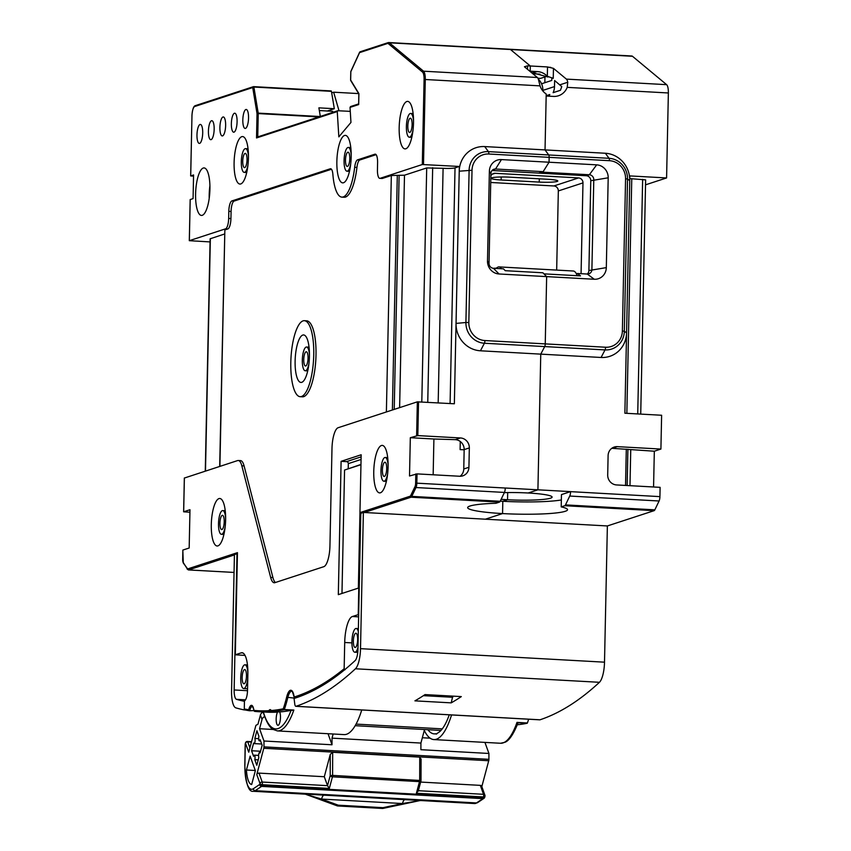 <?xml version="1.0" encoding="UTF-8"?>
<svg xmlns="http://www.w3.org/2000/svg" width="851" height="851" viewBox="0 0 851 851"><rect width="100%" height="100%" fill="white"/><g stroke="black" fill="none" stroke-linecap="round" stroke-linejoin="round"><path stroke-width="1.28" d="M581.073 273.692L582.978 182.891A4.755 4.51 71.9 0 0 578.542 177.912L495.091 173.296A4.755 4.51 71.9 0 0 490.857 175.955M556.671 270.097L558.33 190.943A4.755 4.51 71.9 0 0 553.895 185.965L490.719 182.476M539.247 182.093L501.154 179.986A14.276 1.564 1.2 0 1 491.176 178.274A14.276 1.564 1.2 0 1 509.749 177.168L547.842 179.284A14.276 1.564 1.2 0 1 557.809 180.986A14.276 1.564 1.2 0 1 539.247 182.093L539.311 178.806M247.875 672.992A11.893 3.532 93.2 0 0 244.982 664.812A11.893 3.532 93.2 0 0 240.737 677.853A11.893 3.532 -86.8 0 0 243.663 688.555A11.893 3.532 -86.8 0 0 247.779 677.949M242.173 677.385A7.138 2.117 -86.8 0 0 243.929 683.81A7.138 2.117 -86.8 0 0 246.471 675.981A7.138 2.117 93.2 0 0 244.716 669.556A7.138 2.117 93.2 0 0 242.173 677.385M358.314 631.516A11.893 3.532 93.2 0 0 356.154 628.474A11.893 3.532 93.2 0 0 351.92 641.516A11.893 3.532 -86.8 0 0 354.846 652.217A11.893 3.532 -86.8 0 0 357.984 647.441M353.356 641.048A7.138 2.117 -86.8 0 0 355.101 647.473A7.138 2.117 -86.8 0 0 357.654 639.644A7.138 2.117 93.2 0 0 355.899 633.218A7.138 2.117 93.2 0 0 353.356 641.048M388.099 465.657A11.893 3.532 93.2 0 0 385.205 457.466A11.893 3.532 93.2 0 0 380.971 470.518A11.893 3.532 -86.8 0 0 383.897 481.219A11.893 3.532 -86.8 0 0 387.673 473.401M382.407 470.05A7.138 2.117 -86.8 0 0 384.163 476.464A7.138 2.117 -86.8 0 0 386.705 468.646A7.138 2.117 93.2 0 0 384.95 462.221A7.138 2.117 93.2 0 0 382.407 470.05M225.632 518.748A11.893 3.532 93.2 0 0 222.739 510.568A11.893 3.532 93.2 0 0 218.505 523.61A11.893 3.532 -86.8 0 0 221.43 534.311A11.893 3.532 -86.8 0 0 225.207 526.503M219.93 523.142A7.138 2.117 -86.8 0 0 221.685 529.567A7.138 2.117 -86.8 0 0 224.228 521.737A7.138 2.117 93.2 0 0 222.473 515.312A7.138 2.117 93.2 0 0 219.93 523.142M309.456 355.197A11.893 3.532 93.2 0 0 306.562 347.017A11.893 3.532 93.2 0 0 302.318 360.058A11.893 3.532 -86.8 0 0 305.243 370.77A11.893 3.532 -86.8 0 0 309.03 362.951M303.754 359.59A7.138 2.117 -86.8 0 0 305.509 366.015A7.138 2.117 -86.8 0 0 308.051 358.186A7.138 2.117 93.2 0 0 306.296 351.761A7.138 2.117 93.2 0 0 303.754 359.59M248.439 156.818A11.893 3.532 93.2 0 0 245.545 148.638A11.893 3.532 93.2 0 0 241.312 161.679A11.893 3.532 -86.8 0 0 244.237 172.381A11.893 3.532 -86.8 0 0 248.013 164.573M242.737 161.211A7.138 2.117 -86.8 0 0 244.492 167.636A7.138 2.117 -86.8 0 0 247.035 159.807A7.138 2.117 93.2 0 0 245.279 153.382A7.138 2.117 93.2 0 0 242.737 161.211M351.197 155.637A11.893 3.532 93.2 0 0 348.304 147.446A11.893 3.532 93.2 0 0 344.07 160.499A11.893 3.532 -86.8 0 0 346.995 171.2A11.893 3.532 -86.8 0 0 350.772 163.381M345.495 160.031A7.138 2.117 -86.8 0 0 347.251 166.445A7.138 2.117 -86.8 0 0 349.793 158.626A7.138 2.117 93.2 0 0 348.038 152.201A7.138 2.117 93.2 0 0 345.495 160.031M413.522 121.65A11.893 3.532 93.2 0 0 410.629 113.46A11.893 3.532 93.2 0 0 406.384 126.512A11.893 3.532 -86.8 0 0 409.31 137.213A11.893 3.532 -86.8 0 0 413.097 129.395M407.82 126.044A7.138 2.117 -86.8 0 0 409.576 132.469A7.138 2.117 -86.8 0 0 412.118 124.64A7.138 2.117 93.2 0 0 410.363 118.215A7.138 2.117 93.2 0 0 407.82 126.044M332.943 112.321L332.677 111.3L319.338 110.556M358.654 93.589L333.645 92.195L331.688 92.833M339.006 110.736L333.645 92.195M341.974 593.455L344.559 470.039L360.952 464.678M538.321 79.1A14.276 13.531 -108.7 0 1 542.842 90.121A14.276 13.531 71.3 0 1 542.81 90.897M442.275 728.871L356.08 724.095M440.956 730.435L355.186 725.69M333.135 733.998L332.028 738.147L332.007 744.774L328.029 733.711M481.826 786.622L488.729 760.741A1.904 0.564 93.2 0 0 488.91 759.326L488.921 753.465L420.894 749.699L420.915 743.061L424.532 729.53M420.915 743.061L332.028 738.147M332.007 744.774L263.98 741.008L259.555 728.722L262.023 719.499A4.755 3.723 160.2 0 1 264.64 716.531M418.224 790.685L416.405 793.238L483.528 796.962L483.272 797.898L261.948 785.643L262.204 784.707L329.326 788.42L327.518 785.664L262.214 782.048L259.002 773.112A1.904 1.489 -19.8 0 0 256.779 774.548L263.789 748.284A1.904 0.564 -86.8 0 0 263.959 746.87L263.98 741.008M488.921 753.465L484.942 742.402M245.269 744.359L245.524 743.274L248.737 752.21L255.747 725.946A1.904 0.564 -86.8 0 1 256.162 725.19L257.949 724.254L260.417 715.031A4.755 3.723 -19.8 0 1 263.267 711.957M251.577 750.742L253.63 743.051A2.851 0.851 -86.8 0 0 254.087 743.604A2.851 0.851 -86.8 0 0 254.853 742.423A2.851 0.851 -86.8 0 0 254.864 738.445L256.917 730.754L258.927 736.338A2.851 0.851 -86.8 0 0 258.704 739.285A2.851 0.851 -86.8 0 0 259.374 740.87A2.851 0.851 -86.8 0 0 260.129 739.689L262.14 745.274L260.087 752.965A2.851 0.851 -86.8 0 0 259.629 752.422A2.851 0.851 -86.8 0 0 258.874 753.592A2.851 0.851 -86.8 0 0 258.853 757.571L256.8 765.262L254.789 759.677A2.851 0.851 -86.8 0 0 255.013 756.73A2.851 0.851 -86.8 0 0 254.353 755.156A2.851 0.851 -86.8 0 0 253.587 756.326L251.577 750.742L260.544 751.242M251.662 784.526A22.275 6.617 93.2 0 1 246.439 770.006L250.141 756.124L255.364 770.644L251.662 784.526M273.16 729.477L259.555 728.722M422.341 737.743L430.095 738.168M484.687 796.887A1.904 1.042 -165 0 1 484.708 797.281L484.964 796.334A1.904 1.904 0 0 0 484.91 795.196A1.904 1.489 160.2 0 0 483.528 794.302A1.904 0.564 93.2 0 1 483.528 796.962A1.904 1.042 15 0 0 484.964 796.334A1.904 1.042 15 0 0 484.932 795.94A1.904 1.489 160.2 0 0 484.91 795.196L481.698 786.26A1.904 1.489 -19.8 0 0 480.315 785.367L420.66 782.069M259.002 773.112L324.305 776.729L327.518 785.664L330.209 775.591A1.904 1.042 15 0 0 332.422 776.814L419.5 781.633A1.904 1.042 15 0 0 420.937 781.005A1.904 1.042 15 0 0 420.915 780.622M421.075 758.922L421 780.527L332.603 775.399L332.677 752.284L330.273 754.358L324.305 776.729M332.677 752.284L419.745 757.113L419.671 780.218A1.904 0.564 93.2 0 1 419.5 781.633L416.405 793.238M420.979 759.39L419.745 757.113M337.57 805.833A1.904 0.564 -86.8 0 0 337.762 805.971A1.904 0.564 -86.8 0 0 338.272 805.184A1.904 0.872 110.1 0 1 337.209 805.854L305.637 794.281L321.572 799.068A9.51 2.83 93.2 0 1 323.954 795.153L303.892 793.962M383.024 808.407L383.024 807.663A1.904 0.564 93.2 0 1 382.524 808.45A1.904 1.904 0 0 0 383.024 808.407L419.596 800.653L402.459 803.546A9.51 2.83 -86.8 0 1 404.831 799.642L474.581 803.546A28.934 8.595 93.2 0 0 476.496 802.94L255.183 790.685A1.904 1.776 -123.9 0 1 253.343 788.728L259.736 784.431A1.904 1.776 56.1 0 0 261.576 786.388A1.904 0.564 -86.8 0 0 261.948 785.643A1.904 1.042 -165 0 1 259.736 784.431L259.991 783.484A1.904 1.042 15 0 0 262.204 784.707A1.904 0.564 -86.8 0 0 262.214 782.048A1.904 1.489 160.2 0 0 259.991 783.484L256.779 774.548M258.672 738.657L254.864 738.445M254.789 759.677L258.247 759.869M255.311 770.495L246.439 770.006M501.441 268.735A23.785 7.074 -86.8 0 0 498.92 266.895A23.785 7.074 -86.8 0 0 498.101 267.012L495.739 268.416M498.92 266.895L573.297 271.012A23.785 7.074 93.2 0 1 577.169 275.703M494.516 268.182L495.793 268.246M509.547 49.305A9.51 2.83 -86.8 0 1 509.877 49.252A9.51 2.83 93.2 0 1 510.472 49.507L530.29 65.984L510.472 49.507A9.51 2.83 -86.8 0 0 509.877 49.252L631.867 56.006A9.51 2.83 93.2 0 1 632.463 56.272L666.631 84.664A9.51 2.83 93.2 0 1 668.365 92.972L666.588 177.944L645.537 184.827M505.26 488.006L537.917 489.814L540.757 354.133L544.714 346.591A2.851 0.851 -86.8 0 0 545.246 343.889L546.65 276.618L594.275 279.256A12.371 11.733 71.9 0 0 606.316 267.618L608.199 177.795A12.371 11.733 71.9 0 0 596.668 164.849L549.044 162.222L549.15 157.35A2.851 0.851 -86.8 0 0 548.725 154.967L545.034 149.914L546.214 93.993A15.222 14.435 71.9 0 1 540.045 85.866L538.726 80.654A9.51 2.83 -86.8 0 0 537.375 77.505L524.429 66.75L527.567 65.835L527.492 69.293M666.631 84.664L566.394 79.111A9.51 2.83 -86.8 0 1 567.755 82.26L567.213 87.366A15.222 14.435 71.9 0 1 558.469 95.759A15.222 14.435 71.9 0 1 553.427 96.418L546.172 96.025L545.034 149.914L548.725 154.967A2.851 0.851 93.2 0 1 549.15 157.35L549.044 162.222L543.161 171.657L538.715 173.104L541.725 172.125L589.349 174.763L596.668 164.849M543.161 171.657L495.537 169.019A4.755 4.51 71.9 0 0 490.91 173.498L489.027 263.31A4.755 4.51 71.9 0 0 493.463 268.288L503.441 268.842L505.249 270.692L542.895 272.777L546.65 276.618L545.246 343.889A2.851 0.851 93.2 0 1 544.714 346.591L540.757 354.133L601.083 357.473A26.168 24.817 -108.1 0 0 626.57 332.858L624.879 413.224L661.621 415.256L660.908 449.062L617.369 446.647A9.51 9.021 -108.1 0 0 608.103 455.604L607.699 474.986A9.51 9.021 -108.1 0 0 616.571 484.942L660.11 487.346L659.919 496.622A4.755 1.415 93.2 0 1 659.089 500.994L654.834 509.845A4.755 1.415 93.2 0 1 654.132 510.664L564.787 505.717L561.203 506.888L561.469 494.601L570.574 491.623L537.917 489.814L528.173 492.995A34.253 3.755 1.2 0 1 552.108 497.09A34.253 3.755 1.2 0 1 507.547 499.739L502.813 501.282L502.558 513.578L485.368 519.195L363.366 512.44L360.516 648.664A19.03 5.659 -86.8 0 1 355.441 668.78A1084.631 322.391 -86.8 0 1 296.01 706.287A4.755 1.415 -86.8 0 1 295.84 706.319A4.755 1.415 -86.8 0 1 294.765 703.99L294.063 698.469A1076.068 319.848 -86.8 0 0 295.446 698.022A1076.068 319.848 93.2 0 0 355.144 660.567A10.467 3.106 93.2 0 0 357.941 649.504L360.76 514.749L361.037 513.196L363.366 512.44M543.949 273.862L580.51 275.884L577.286 273.479L587.264 274.033A4.755 4.51 71.9 0 0 588.892 270.544L590.775 180.72A4.755 4.51 71.9 0 0 586.339 175.742L492.027 170.519M660.908 449.062L654.323 451.211L653.568 486.985M654.132 510.664L607.369 525.95L604.508 662.174A19.03 5.659 93.2 0 1 599.444 682.3A1084.631 322.391 93.2 0 1 540.002 719.797A4.755 1.415 93.2 0 1 539.832 719.829A4.755 1.415 93.2 0 1 539.672 719.786M528.652 719.201A71.356 21.211 93.2 0 1 527.407 722.978L527.216 723.254A1084.631 322.391 93.2 0 1 517.302 724.786M507.696 492.569L507.547 499.739L507.696 492.569M530.173 71.527L530.29 65.984L530.184 71.197L537.438 71.601A15.222 14.435 71.9 0 1 547.331 76.292L547.523 66.942L553.458 68.357L566.394 79.111M607.369 525.95L485.368 519.195L502.558 513.578L502.813 501.282A49.954 5.478 -178.8 0 0 561.352 499.962M561.203 506.888A49.954 5.478 1.2 0 1 567.543 509.706A49.954 5.478 1.2 0 1 502.558 513.578A49.954 5.478 1.2 0 1 467.667 507.611A49.954 5.478 1.2 0 1 495.899 503.271L499.473 502.101A4.755 1.415 93.2 0 0 500.186 501.282L504.441 492.431A4.755 1.415 93.2 0 0 505.26 488.027L416.83 483.166L417.022 473.89L459.657 476.252A9.51 9.021 -108.1 0 0 468.922 467.295L469.326 447.913A9.51 9.021 -108.1 0 0 460.455 437.957L417.82 435.595L410.32 437.701L409.522 475.996L417.022 473.89M564.787 505.717A4.755 1.415 -86.8 0 0 565.49 504.898L569.745 496.048A4.755 1.415 -86.8 0 0 570.574 491.644L659.919 496.622M666.588 177.944L629.857 175.912L626.57 332.858L624.336 331.273L627.527 179.05A19.818 18.796 71.9 0 0 609.05 158.307L488.41 151.627A19.818 18.796 71.9 0 0 469.103 170.274L465.912 322.497L456.04 323.412L454.36 403.778L417.341 401.842L338.113 427.734A19.03 5.659 -86.8 0 0 331.986 448.52L329.943 545.895A19.03 5.659 93.2 0 1 323.816 566.681L274.884 582.669A19.03 5.659 93.2 0 1 274.235 582.765A19.03 5.659 93.2 0 1 270.661 577.435L241.822 465.816A19.03 5.659 -86.8 0 0 238.259 460.487A19.03 5.659 -86.8 0 0 237.599 460.582L184.38 478.039M629.793 178.614A9.51 1.042 -178.8 0 0 631.761 178.753L645.632 179.869L640.729 414.097M376.099 154.669L359.803 159.999A9.51 2.83 -86.8 0 0 356.941 167.413L354.676 167.285A9.51 2.83 93.2 0 1 357.537 159.871L374.919 154.191A9.51 2.83 93.2 0 1 375.248 154.148A9.51 2.83 93.2 0 1 377.589 162.711L377.44 169.796A9.51 2.83 -86.8 0 0 379.769 178.359A9.51 2.83 -86.8 0 0 380.099 178.316L422.309 164.52L459.327 166.466L459.232 171.189A26.168 24.817 -108.1 0 1 484.719 146.574L605.359 153.254A26.168 24.817 -108.1 0 1 629.751 180.635L627.527 179.05L625.57 178.763L622.379 330.986A17.265 16.371 71.9 0 1 605.561 347.229L484.921 340.549A17.265 16.371 71.9 0 1 468.827 322.476L472.018 170.253A17.265 16.371 71.9 0 1 488.836 154.01L609.465 160.69A17.265 16.371 71.9 0 1 625.57 178.763M527.567 65.835L547.523 66.942M551.842 77.707L551.778 80.441L541.566 83.781M554.629 80.526L554.501 86.589A15.222 14.435 -108.1 0 1 553.118 92.674L560.437 90.28L561.756 86.6L554.629 80.526M553.458 68.357L553.246 78.356L547.331 76.292M531.832 72.899L537.438 71.601M547.523 67.186L550.725 67.367M547.97 76.994L533.226 72.973M548.757 96.163A15.222 14.435 71.9 0 0 549.789 94.525L546.172 95.706M544.831 82.707L544.948 76.941M654.323 451.211L612.22 448.328A9.51 9.021 71.9 0 0 611.773 448.317M630.74 449.902L629.985 485.687M627.91 449.2L627.144 485.527M626.293 449.115L625.538 485.432M425.021 694.586A1084.631 322.391 93.2 0 1 414.926 700.852L451.211 702.862A1084.631 322.391 -86.8 0 0 461.306 696.597L425.021 694.586M452.775 696.118L451.211 702.862M452.753 697.288L423.394 695.661M424.287 730.435A71.356 21.211 -86.8 0 0 433.893 739.572A71.356 21.211 -86.8 0 0 451.551 714.936M517.993 722.956C511.377 739.785 506.292 741.689 505.143 742.221L500.558 743.263A71.356 21.211 93.2 0 0 516.982 722.403L517.823 722.935M527.216 723.254L517.663 722.722M449.264 714.808A65.644 19.509 93.2 0 1 437.286 733.243A7.138 2.117 93.2 0 1 436.457 734.041A7.138 2.117 93.2 0 1 436.212 734.073A7.138 2.117 93.2 0 1 435.659 733.775L436.797 733.839M435.659 733.775A65.644 19.509 93.2 0 1 434.201 733.87A65.644 19.509 93.2 0 1 427.883 729.711M245.109 709.968L244.258 709.925A1084.631 322.391 -86.8 0 1 235.865 707.862A19.03 5.659 -86.8 0 1 231.568 690.81L234.429 554.575L237.004 553.735L234.153 689.959A10.467 3.106 93.2 0 0 236.514 699.341L245.503 699.841M244.258 709.925L244.439 701.309A1076.068 319.848 93.2 0 1 236.514 699.341M577.286 273.479L576.361 273.788M594.275 279.256L587.264 274.033A4.755 4.51 71.9 0 0 591.902 269.554L593.785 179.742A4.755 4.51 71.9 0 0 589.349 174.763L586.339 175.742M422.309 164.52L424.085 79.547A8.563 2.542 -86.8 0 0 422.522 72.08L388.364 43.678A8.563 2.542 -86.8 0 0 387.524 43.486L359.558 52.634L350.835 71.686L350.655 80.047L358.909 93.621L358.686 104.088M350.655 80.047A0.947 0.83 148.7 0 0 350.75 80.6L358.856 93.929M358.675 104.567L350.027 107.396L350.952 122.448L338.836 136.862L337.262 111.566L256.523 137.947L257.406 137.011L337.815 110.726L337.262 111.566M190.209 199.591L193.081 198.591L193.571 174.955L190.667 175.923L193.549 176.157M210.069 241.918L189.305 240.684L225.6 228.813A9.51 2.83 -86.8 0 0 228.664 218.42L228.813 211.335A9.51 2.83 93.2 0 1 231.876 200.942L330.294 168.775A9.51 2.83 93.2 0 1 330.613 168.732A9.51 2.83 93.2 0 1 332.879 174.412A38.061 11.308 93.2 0 0 341.911 197.124A38.061 11.308 93.2 0 0 354.676 167.285M242.822 119.895A9.51 2.83 93.2 0 1 246.216 109.46A9.51 2.83 93.2 0 1 248.545 118.023A9.51 2.83 93.2 0 1 245.162 128.458A9.51 2.83 93.2 0 1 242.822 119.895M231.355 123.64A9.51 2.83 93.2 0 1 234.748 113.204A9.51 2.83 93.2 0 1 237.089 121.767A9.51 2.83 93.2 0 1 233.695 132.203A9.51 2.83 93.2 0 1 231.355 123.64M219.898 127.384A9.51 2.83 93.2 0 1 223.292 116.949A9.51 2.83 93.2 0 1 225.632 125.512A9.51 2.83 93.2 0 1 222.239 135.947A9.51 2.83 93.2 0 1 219.898 127.384M208.431 131.128A9.51 2.83 93.2 0 1 211.825 120.693A9.51 2.83 93.2 0 1 214.165 129.256A9.51 2.83 93.2 0 1 210.771 139.692A9.51 2.83 93.2 0 1 208.431 131.128M196.975 134.873A9.51 2.83 93.2 0 1 200.368 124.437A9.51 2.83 93.2 0 1 202.708 133.001A9.51 2.83 93.2 0 1 199.315 143.436A9.51 2.83 93.2 0 1 196.975 134.873M202.261 215.314A23.785 7.074 93.2 0 1 201.442 215.42A23.785 7.074 93.2 0 1 195.634 192.656A23.785 7.074 93.2 0 1 203.251 168.041A23.785 7.074 -86.8 0 1 204.07 167.924A23.785 7.074 -86.8 0 1 209.878 190.698A23.785 7.074 -86.8 0 1 202.261 215.314M336.858 161.467A23.785 7.074 93.2 0 1 345.336 135.373A23.785 7.074 93.2 0 1 351.186 156.786A23.785 7.074 93.2 0 1 342.708 182.869A23.785 7.074 93.2 0 1 336.858 161.467M234.099 162.647A23.785 7.074 -86.8 0 0 239.95 184.061A23.785 7.074 -86.8 0 0 248.428 157.967A23.785 7.074 -86.8 0 0 242.578 136.564A23.785 7.074 -86.8 0 0 234.099 162.647M406.842 101.503A23.785 7.074 93.2 0 1 407.661 101.386A23.785 7.074 93.2 0 1 413.469 124.161A23.785 7.074 93.2 0 1 405.853 148.776A23.785 7.074 -86.8 0 1 405.023 148.893A23.785 7.074 -86.8 0 1 399.215 126.118A23.785 7.074 -86.8 0 1 406.842 101.503M209.91 185.709A23.785 7.074 -86.8 0 0 209.208 198.389M337.804 110.736L350.272 111.364M350.027 107.396L350.559 106.566M256.523 137.947L257.034 113.619L258.204 113.119L320.327 116.544M190.709 175.891L191.964 115.853A8.563 2.542 -86.8 0 1 194.719 106.503L252.726 87.547A0.947 0.904 -108.1 0 1 253.651 86.653L253.885 87.036A0.947 0.543 -9.4 0 0 252.726 87.547L257.034 113.619A0.947 0.543 -9.4 0 1 258.204 113.119L253.885 87.036L331.443 91.334L334.315 108.705L327.305 111.002M334.315 108.705L318.891 107.854L320.316 116.449M253.651 86.653L331.443 91.334M504.345 492.633A34.253 3.755 1.2 0 1 528.173 492.995L537.917 489.814L540.757 354.133L480.443 350.793A26.168 24.817 -108.1 0 1 456.04 323.412L459.232 171.189L472.018 170.253M549.044 162.222L501.43 159.584A12.371 11.733 71.9 0 0 489.378 171.221L487.495 261.044A12.371 11.733 71.9 0 0 499.037 273.979L546.65 276.618M295.861 393.311A38.061 11.308 93.2 0 1 291.638 350.367A38.061 11.308 93.2 0 1 304.381 320.689A38.061 11.308 93.2 0 1 308.69 324.061A38.061 11.308 -86.8 0 1 312.913 367.004A38.061 11.308 -86.8 0 1 300.169 396.694A38.061 11.308 -86.8 0 1 295.861 393.311M295.116 361.026A23.785 7.074 93.2 0 1 303.594 334.943A23.785 7.074 93.2 0 1 309.434 356.346A23.785 7.074 93.2 0 1 300.956 382.439A23.785 7.074 93.2 0 1 295.116 361.026M358.665 614.539L352.367 616.507A23.785 7.074 93.2 0 0 344.708 642.484L344.155 668.758L345.049 669.769M189.922 512.228L183.625 511.802L189.975 509.717L189.177 548.012L182.869 550.065L182.678 559.341A3.808 1.128 -86.8 0 0 183.199 562.458L187.135 568.628A3.808 1.128 -86.8 0 0 187.677 568.915L237.45 552.65L237.44 553.256M249.471 710.745L245.045 709.957L244.28 708.968L244.45 700.83A9.51 2.83 93.2 0 0 247.513 690.438L247.854 674.141A23.785 7.074 93.2 0 0 242.014 652.728A23.785 7.074 93.2 0 0 241.184 652.845L235.27 654.791L245.024 655.408M218.952 498.601A23.785 7.074 93.2 0 1 219.771 498.495A23.785 7.074 93.2 0 1 225.579 521.259A23.785 7.074 93.2 0 1 217.962 545.874A23.785 7.074 93.2 0 1 217.143 545.991A23.785 7.074 93.2 0 1 211.335 523.216A23.785 7.074 93.2 0 1 218.952 498.601M381.418 445.509A23.785 7.074 93.2 0 1 382.237 445.392A23.785 7.074 93.2 0 1 388.045 468.167A23.785 7.074 93.2 0 1 380.429 492.782A23.785 7.074 93.2 0 1 379.61 492.889A23.785 7.074 93.2 0 1 373.802 470.114A23.785 7.074 93.2 0 1 381.418 445.509M338.315 594.647L341.102 461.338L361.164 454.774L358.367 588.094L338.315 594.647M360.962 464.433L346.378 469.444M348.219 468.603L348.325 463.625A1.904 1.808 71.9 0 0 346.548 461.636L341.102 461.338M263.182 712C267.491 725.967 271.682 728.594 273.022 729.392L277.426 730.913L344.091 734.604A71.356 21.211 -86.8 0 0 361.749 709.968M244.28 708.968A1083.685 322.114 -86.8 0 0 248.705 709.755A0.947 0.904 98.7 0 0 249.556 710.755L253.981 710.585M253.534 708.468A0.947 0.649 166.3 0 0 253.513 708.745L254.013 710.713A0.947 0.67 165 0 1 254.024 710.415A70.41 20.924 -86.8 0 1 253.534 708.468A10.467 3.106 93.2 0 0 248.705 709.755L249.822 710.351A9.51 2.83 93.2 0 1 252.375 706.362L253.513 708.745A0.947 0.649 166.3 0 0 253.662 708.979M271.48 711.287A0.947 0.808 -27.7 0 1 271.246 711.021L270.937 710.617A7.138 2.117 -86.8 0 0 270.767 710.659A7.138 2.117 -86.8 0 0 269.81 711.691L268.873 710.691A1083.685 322.114 -86.8 0 1 254.024 710.415A0.947 0.904 95.5 0 0 254.874 711.415A1084.631 322.391 -86.8 0 0 258.789 711.713A1084.631 322.391 -86.8 0 0 269.81 711.691L277.522 712.117A1084.631 322.391 93.2 0 1 266.501 712.138L254.843 711.415M271.246 711.021A0.947 0.808 -27.7 0 1 271.182 710.532A0.947 0.904 -94.7 0 0 272.043 711.532L279.734 711.957M277.522 712.117A7.138 2.117 93.2 0 0 276.181 720.063A7.138 2.117 93.2 0 0 277.937 725.307A7.138 2.117 93.2 0 0 278.181 725.275A7.138 2.117 -86.8 0 0 280.33 719.627A7.138 2.117 -86.8 0 0 279.671 711.957M294.191 697.32C292.436 691.448 291.616 689.438 291.712 691.267A14.276 4.244 -86.8 0 0 287.744 697.788A71.356 21.211 93.2 0 1 284.319 709.511L284.128 709.787A0.947 0.904 -101.6 0 1 283.255 708.798A1083.685 322.114 93.2 0 1 271.182 710.532A8.085 2.404 93.2 0 0 268.873 710.691M292.765 710.266L291.063 710.372A1084.631 322.391 93.2 0 1 279.756 711.957L272.033 711.532A1084.631 322.391 93.2 0 0 284.128 709.787L293.85 710.042L284.319 709.511A0.947 0.628 -160.8 0 1 283.255 708.798A70.41 20.924 93.2 0 0 286.617 697.224A15.222 4.521 -86.8 0 1 294.201 697.012L295.265 698.086M205.272 471.146L210.133 238.801L224.558 234.004M219.686 466.433L224.855 229.919L219.898 466.369M225.6 228.813L227.866 228.94L224.855 229.919M227.866 228.94A9.51 2.83 -86.8 0 0 230.929 218.547L231.078 211.452A9.51 2.83 93.2 0 1 234.142 201.059L331.475 169.253M275.458 582.488A19.03 5.659 -86.8 0 1 272.926 577.563L244.099 465.944A19.03 5.659 -86.8 0 0 240.525 460.614L238.259 460.487M379.769 178.359L382.046 178.487A9.51 2.83 -86.8 0 0 382.365 178.444L391.332 175.508L404.491 175.2L426.702 167.945L443.094 168.307A9.51 1.042 -178.8 0 0 455.03 167.87L459.327 166.466M341.911 197.124L344.187 197.251A38.061 11.308 -86.8 0 0 356.941 167.413M304.381 320.689L306.647 320.816A38.061 11.308 93.2 0 1 310.955 324.188A38.061 11.308 93.2 0 1 315.178 367.132A38.061 11.308 93.2 0 1 302.435 396.811L300.169 396.694M433.159 474.784L433.904 439.01L410.32 437.701M433.904 439.01L455.296 439.648L460.455 437.957M460.093 476.262A9.51 9.021 71.9 0 0 463.763 468.986L464.167 449.605A9.51 9.021 71.9 0 0 455.296 439.648M537.949 78.249L540.513 78.398L546.587 76.409M532.864 73.75L539.928 74.143M351.112 71.08A0.947 0.723 -155.4 0 0 350.878 71.335L359.601 52.283A0.947 0.723 -155.4 0 0 359.558 52.634A0.947 0.904 -108.1 0 1 360.175 51.773L388.141 42.635A0.947 0.904 -108.1 0 1 388.46 42.593A9.51 2.83 -86.8 0 1 388.779 42.55L388.141 42.635A0.947 0.904 -108.1 0 0 387.524 43.486M500.26 501.133A49.954 5.478 -178.8 0 0 502.813 501.282L507.547 499.739A34.253 3.755 1.2 0 1 501.133 499.303M358.239 614.592L360.377 512.472L361.037 513.227M344.155 668.758A1074.643 319.423 -86.8 0 1 294.201 697.012L294.914 698.065A1075.6 319.71 -86.8 0 0 309.243 692.554M464.167 449.817L460.104 449.594L460.274 441.499M495.091 173.296L492.123 174.264M578.542 177.912L553.895 185.965M582.978 182.891L558.33 190.943M501.207 176.997L501.154 179.986M488.91 759.326L263.959 746.87M253.343 788.728A27.03 8.031 -86.8 0 1 244.897 765.251L245.269 744.221A1.904 1.042 -165 0 1 245.248 743.827A1.904 1.042 -165 0 1 245.46 743.508M245.492 742.891A1.904 1.042 15 0 0 245.524 743.274A1.904 1.489 -19.8 0 1 247.747 741.838A1.904 0.564 -86.8 0 0 247.439 741.476A1.904 1.904 0 0 0 245.492 742.891L245.248 743.827A1.904 1.904 0 0 0 245.184 744.285L244.811 765.315C245.716 783.505 248.535 792.164 253.258 791.292A28.934 8.595 -86.8 0 0 255.183 790.685L261.576 786.388L482.889 798.642L476.496 802.94A1.904 1.776 -123.9 0 0 477.539 802.663L474.581 803.546M249.907 747.838L247.747 741.838L251.449 742.051M260.417 715.031L262.023 719.499M263.789 748.284L488.729 760.741M329.326 788.42L332.422 776.814A1.904 0.564 -86.8 0 0 332.603 775.399L330.209 775.591L330.273 754.358M477.539 802.663L483.932 798.366A1.904 1.904 0 0 0 484.708 797.281A1.904 1.042 -165 0 1 483.272 797.898A1.904 0.564 93.2 0 1 482.889 798.642A1.904 1.776 56.1 0 0 483.932 798.366L483.932 798.366A1.904 1.776 56.1 0 0 484.581 797.515M480.315 785.367L483.528 794.302L418.479 790.707M404.831 799.642L323.954 795.153M419.596 800.653L420.309 800.536M383.024 807.663L402.459 803.546L321.572 799.068L338.272 805.184L383.024 807.663M605.359 153.254L609.05 158.307A2.851 0.851 93.2 0 1 609.465 160.69M605.561 347.229A2.851 0.851 93.2 0 1 605.029 349.921A19.818 18.796 71.9 0 0 624.336 331.273L622.379 330.986M480.443 350.793L484.4 343.24L605.029 349.921L601.083 357.473M604.508 662.174L360.516 648.664M654.834 509.845L565.49 504.898M659.089 500.994L569.745 496.048M637.729 413.937L642.643 179.348M626.847 413.331L631.761 178.753M668.365 92.972L567.213 87.366M632.463 56.272L389.375 42.805A9.51 2.83 -86.8 0 0 388.779 42.55L509.877 49.252M542.832 90.408L554.501 86.589M567.755 82.26L559.83 84.845M617.369 446.647L612.22 448.328M599.444 682.3L355.441 668.78M540.002 719.797L296.01 706.287M516.982 722.403L527.407 722.978M247.513 690.704L234.153 689.959M588.892 270.544L606.316 267.618M590.775 180.72L608.199 177.795M189.347 240.663L190.209 199.528M257.747 136.894L258.236 113.577L318.827 116.938M194.719 106.503A0.947 0.904 -108.1 0 1 195.336 105.652C193.571 106.067 192.432 109.471 191.922 115.885L191.964 115.917M191.964 115.853L190.667 175.923M493.463 268.288L499.037 273.979M489.027 263.31L487.495 261.044M490.91 173.498L489.378 171.221M492.569 169.987L495.537 169.019L501.43 159.584M468.827 322.476L465.912 322.497A19.818 18.796 71.9 0 0 484.4 343.24A2.851 0.851 -86.8 0 0 484.921 340.549M417.82 435.595L418.532 401.8M360.377 512.472L410.15 496.207A3.808 1.128 -86.8 0 0 410.725 495.548L414.969 486.708A3.808 1.128 -86.8 0 0 415.628 483.208L415.831 473.933M415.628 483.208L416.83 483.166A4.755 1.415 -86.8 0 1 416.001 487.538L504.441 492.431M416.628 435.638L417.341 401.842M183.667 511.781L184.38 477.975M237.45 552.65L235.312 654.759M361.122 456.87L346.548 461.636M361.069 459.466L348.325 463.625M245.173 709.979A1084.631 322.391 -86.8 0 0 249.556 710.755L249.566 710.755A0.947 0.947 0 0 1 249.524 710.745M294.967 698.182L286.617 697.224M277.426 730.913A71.356 21.211 -86.8 0 0 293.85 710.042M291.063 710.372A69.452 20.647 93.2 0 1 263.385 712.032M241.184 652.845L242.812 652.93M187.677 568.915A0.947 0.904 71.9 0 0 188.571 569.915L234.419 554.926M188.571 569.915L234.046 572.436L188.401 569.936A4.755 1.415 -86.8 0 0 188.571 569.915M183.199 562.458A0.947 0.84 147.4 0 0 183.295 563.022L188.401 569.936M187.135 568.628A0.947 0.84 147.4 0 0 187.241 569.191M230.929 218.547L228.664 218.42M386.386 411.958L391.332 175.508M426.702 167.945L421.798 401.98M399.619 407.629L404.491 175.2M205.485 471.071L210.357 238.642M394.215 409.395L399.119 175.391M392.385 409.991L397.3 175.295M464.167 449.605L469.326 447.913M463.763 468.986L468.922 467.295M422.522 72.08A0.947 0.883 -50.3 0 1 423.543 71.197L537.375 77.505M424.085 79.547L425.277 79.505A9.51 2.83 -86.8 0 0 423.543 71.197L389.375 42.805A0.947 0.883 -50.3 0 0 388.364 43.678M423.5 164.477L425.277 79.505L540.045 85.866M382.365 178.444L380.099 178.316M450.094 403.544L455.03 167.87M488.836 154.01A2.851 0.851 -86.8 0 0 488.41 151.627L484.719 146.574M443.094 168.307L438.18 402.885M432.67 167.721L427.755 402.31M374.919 154.191L375.568 154.222M359.803 159.999L357.537 159.871M330.294 168.775L330.943 168.806M234.142 201.059L231.876 200.942M228.813 211.335L231.078 211.452M358.622 616.858L352.367 616.507M344.708 642.484L351.91 642.888M364.281 512.493L411.044 497.207A4.755 1.415 -86.8 0 0 411.746 496.388L416.001 487.538A0.947 0.734 25.7 0 1 414.969 486.708M410.15 496.207A0.947 0.904 71.9 0 0 411.044 497.207L499.473 502.101M410.725 495.548A0.947 0.734 25.7 0 0 411.746 496.388L500.186 501.282M272.926 577.563L270.661 577.435M241.822 465.816L244.099 465.944M243.663 688.555L247.556 688.767M244.982 664.812L247.46 664.95M354.846 652.217L357.76 652.387M356.154 628.474L358.377 628.591M383.897 481.219L386.375 481.358M385.205 457.466L387.694 457.604M221.43 534.311L223.909 534.449M222.739 510.568L225.228 510.706M305.243 370.77L307.732 370.898M306.562 347.017L309.041 347.155M244.237 172.381L246.716 172.519M245.545 148.638L248.035 148.776M346.995 171.2L349.474 171.338M348.304 147.446L350.793 147.585M409.31 137.213L411.799 137.351M410.629 113.46L413.118 113.598M420.99 780.324A1.904 1.904 0 0 1 420.937 781.005L418.224 791.175M309.062 794.377L253.258 791.292M419.426 800.695L420.66 800.525L418.777 800.451M337.209 805.854A1.904 1.904 0 0 0 337.762 805.971L382.524 808.45M260.225 752.454L259.629 752.422M261.693 744.019L254.087 743.604M258.619 755.39L254.353 755.156M260.576 740.934L259.374 740.87M251.545 741.71L247.439 741.476M539.832 719.829L295.84 706.319M500.558 743.263L433.893 739.572M358.867 93.812L358.643 104.311M350.782 71.707L350.612 80.079M358.654 103.918L350.569 106.556M331.241 90.94L253.683 86.642A0.947 0.947 0 0 0 253.502 86.653M253.332 86.696L195.336 105.652M254.045 710.787A0.947 0.947 0 0 0 254.747 711.393M271.288 711.106A0.947 0.947 0 0 0 272.033 711.532M237.408 552.969L235.27 654.791M182.827 550.097L183.295 563.022M183.625 511.802L184.337 478.007M189.305 240.684L190.167 199.559"/></g></svg>
